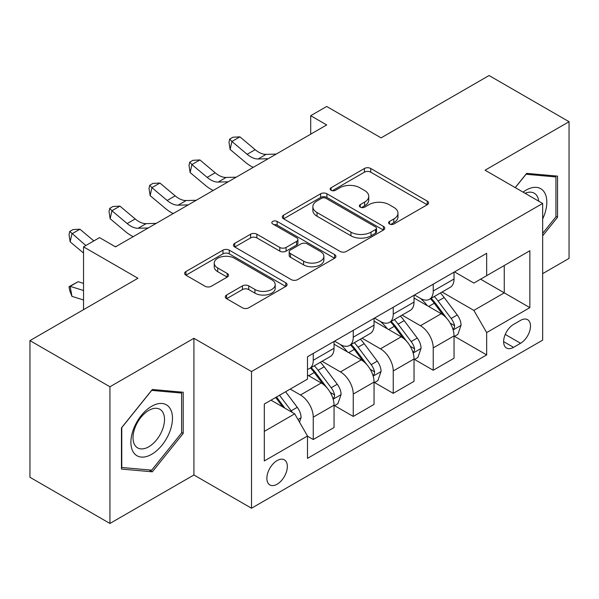 <?xml version="1.0" encoding="UTF-8"?>
<svg xmlns="http://www.w3.org/2000/svg" width="599" height="599" viewBox="0 0 599 599"><rect width="100%" height="100%" fill="white"/><g stroke="black" fill="none" stroke-linecap="round" stroke-linejoin="round"><path stroke-width="0.9" d="M389.492 224.004A3.107 1.797 0 0 0 393.887 224.004L427.259 204.738A4.44 2.561 0 0 0 428.555 202.926A4.44 2.561 0 0 0 427.259 201.114L370.729 168.476A4.44 2.561 0 0 0 364.447 168.476L331.082 187.742A3.107 1.797 0 0 0 330.169 189.014A3.107 1.797 0 0 0 331.082 190.28A3.107 1.797 0 0 0 335.477 190.28L339.798 187.787A14.211 8.206 0 0 1 359.894 187.787L364.604 190.504A14.211 8.206 0 0 1 368.767 196.307A14.211 8.206 0 0 1 364.604 202.11L360.284 204.603A3.107 1.797 0 0 0 359.378 205.876A3.107 1.797 0 0 0 360.284 207.142A3.107 1.797 0 0 0 364.686 207.142L368.999 204.648A14.211 8.206 0 0 1 389.103 204.648L393.813 207.366A14.211 8.206 0 0 1 397.976 213.169A14.211 8.206 0 0 1 393.813 218.972L389.492 221.465A3.107 1.797 0 0 0 388.586 222.738A3.107 1.797 0 0 0 389.492 224.004L389.492 221.465M277.105 484.217A14.481 8.356 120 0 0 286.562 471.458A14.481 8.356 120 0 0 284.345 459.852A14.481 8.356 120 0 0 277.105 460.571A14.481 8.356 120 0 0 267.648 473.33A14.481 8.356 120 0 0 269.864 484.935A14.481 8.356 120 0 0 277.105 484.217M226.587 295.03A4.44 2.561 0 0 0 225.284 296.842A4.44 2.561 0 0 0 226.587 298.661L242.445 307.811A4.44 2.561 0 0 0 248.72 307.811L285.783 286.419A4.44 2.561 0 0 0 287.078 284.607A4.44 2.561 0 0 0 285.783 282.795L229.252 250.157A4.44 2.561 0 0 0 222.97 250.157L185.915 271.549A4.44 2.561 0 0 0 184.612 273.369A4.44 2.561 0 0 0 185.915 275.181L205.075 286.24A4.44 2.561 0 0 0 211.35 286.24L227.208 277.082A4.44 2.561 0 0 0 228.511 275.27A4.44 2.561 0 0 0 227.208 273.458L217.714 267.97A11.883 6.859 0 0 1 214.232 263.118A11.883 6.859 0 0 1 221.563 256.784A11.883 6.859 0 0 1 234.516 258.274L271.729 279.755A11.883 6.859 0 0 1 275.203 284.607A11.883 6.859 0 0 1 267.873 290.942A11.883 6.859 0 0 1 254.927 289.459L248.72 285.873A4.44 2.561 0 0 0 242.445 285.873L226.587 295.03L226.587 298.661M542.657 273.638L569.05 258.401L569.05 121.709L489.069 75.534L381.084 137.875L326.695 106.472L310.701 115.704L326.695 124.944L115.532 246.855L99.539 237.616L83.538 246.855L83.538 309.661M109.931 386.774L109.931 523.466L193.919 474.985L193.919 338.293L109.931 386.774L29.95 340.599L137.927 278.258L83.538 246.855M193.919 338.293L251.513 371.537L542.657 203.45L542.657 340.142L251.513 508.229L251.513 371.537M569.05 121.709L485.063 170.198L542.657 203.45M340.112 251.43A4.44 2.561 0 0 0 346.394 251.43L383.45 230.031A4.44 2.561 0 0 0 384.745 228.219A4.44 2.561 0 0 0 383.45 226.407L326.919 193.769A4.44 2.561 0 0 0 320.637 193.769L283.582 215.168A4.44 2.561 0 0 0 282.279 216.98A4.44 2.561 0 0 0 283.582 218.792L340.112 251.43M273.99 224.677A3.107 1.797 0 0 1 277.142 225.112L277.142 221.42L334.616 254.597A4.44 2.561 0 0 1 335.912 256.409A4.44 2.561 0 0 1 334.616 258.229L297.561 279.621A4.44 2.561 0 0 1 291.279 279.621L234.748 246.983L234.748 243.359A4.44 2.561 0 0 0 233.445 245.171A4.44 2.561 0 0 0 234.748 246.983M234.748 243.359L250.607 234.202A4.44 2.561 0 0 1 256.889 234.202L279.815 247.439A4.44 2.561 0 0 0 286.097 247.439L296.617 241.367A4.44 2.561 0 0 0 297.913 239.548A4.44 2.561 0 0 0 296.617 237.736L272.747 223.959A3.107 1.797 0 0 1 271.834 222.686A3.107 1.797 0 0 1 273.758 221.031A3.107 1.797 0 0 1 277.142 221.42M109.931 523.466L29.95 477.291L29.95 340.599M520.576 320.375L513.538 324.441A14.024 8.101 120 0 0 504.38 336.795A14.024 8.101 120 0 0 506.529 348.034A14.024 8.101 120 0 0 513.538 347.345L520.576 343.279A14.024 8.101 120 0 0 529.741 330.918A14.024 8.101 120 0 0 527.592 319.679A14.024 8.101 120 0 0 520.576 320.375M454.514 271.886L473.869 283.057L486.665 275.675L486.665 253.317L307.497 356.764L307.497 379.115L264.309 404.048L264.309 460.945L307.497 436.005L307.497 458.355L486.665 354.915L486.665 332.565L473.869 310.402L442.055 292.035M486.665 275.675L529.86 250.734L529.86 307.631L486.665 332.565M193.919 474.985L251.513 508.229M310.701 115.704L310.701 134.176M480.585 279.179L504.261 292.851L504.261 265.514L529.86 250.734M473.869 310.402L504.261 292.851L529.86 307.631M264.309 431.385L294.701 413.842L271.025 400.169M307.497 436.192L313.255 439.516L313.255 417.166A18.097 10.453 -120 0 0 300.458 394.996L290.223 389.088M313.255 439.516L334.055 427.506L334.055 405.156A18.097 10.453 -120 0 0 321.259 382.993L307.497 375.049M334.534 405.62L353.253 416.425L353.253 394.075A18.097 10.453 -120 0 0 340.449 371.912L322.075 361.302M353.253 416.425L374.046 404.422L374.046 382.072A18.097 10.453 -120 0 0 361.249 359.902L334.055 344.2M374.525 382.529L393.244 393.333L393.244 370.983A18.097 10.453 -120 0 0 380.447 348.82L362.073 338.21M393.244 393.333L414.036 381.331L414.036 358.981A18.097 10.453 -120 0 0 401.24 336.81L374.046 321.109M414.515 359.437L433.234 370.249L433.234 347.899A18.097 10.453 -120 0 0 420.438 325.729L402.064 315.119M433.234 370.249L454.035 358.239L454.035 335.889A18.097 10.453 -120 0 0 441.231 313.726L414.036 298.025M414.515 294.978L420.438 298.392A18.097 10.453 -120 0 0 429.49 299.29A18.097 10.453 -120 0 0 433.234 291.002L433.234 284.166M374.525 318.062L380.447 321.483A18.097 10.453 -120 0 0 389.492 322.374A18.097 10.453 -120 0 0 393.244 314.093L393.244 307.257M334.534 341.153L340.449 344.567A18.097 10.453 -120 0 0 349.502 345.466A18.097 10.453 -120 0 0 353.253 337.185L353.253 330.349M454.514 336.353L486.665 354.915M429.49 299.29L450.283 287.28A18.097 10.453 -120 0 0 454.035 278.999L454.035 272.163M389.492 322.374L410.293 310.372A18.097 10.453 -120 0 0 414.036 302.083L414.036 295.247M349.502 345.466L370.294 333.463A18.097 10.453 -120 0 0 374.046 325.175L374.046 318.339M307.497 369.291A18.097 10.453 -120 0 0 309.511 368.557L330.304 356.547A18.097 10.453 -120 0 0 334.055 348.266L334.055 341.43M309.511 368.557A18.097 10.453 -120 0 0 313.255 360.269L313.255 353.44M294.701 413.842L307.497 436.005M542.657 235.796L557.534 217.287L557.534 176.121L526.656 173.366L515.215 187.599M121.455 469.054L152.326 471.817L183.204 433.406L183.204 392.24L152.326 389.485L121.455 427.888L121.455 469.054M555.932 216.366L557.534 217.287M181.602 432.485L183.204 433.406M149.069 469.93L152.326 471.817M390.735 224.445L393.813 222.663A14.211 8.206 0 0 0 397.976 216.868L397.976 213.169M368.767 196.307L368.767 200.006A14.211 8.206 0 0 1 364.604 205.801L361.526 207.583M427.199 204.776L370.729 172.175A4.44 2.561 0 0 0 364.447 172.175L332.325 190.722M383.39 230.068L326.919 197.468A4.44 2.561 0 0 0 320.637 197.468L283.641 218.822M375.595 229.492A3.107 1.797 0 0 0 376.509 228.219A3.107 1.797 0 0 0 375.595 226.954L325.976 198.306A3.107 1.797 0 0 0 321.581 198.306L317.028 200.935A14.211 8.206 0 0 0 312.865 206.737A14.211 8.206 0 0 0 317.028 212.533L350.947 232.12A14.211 8.206 0 0 0 371.043 232.12L375.595 229.492L375.595 233.183A3.107 1.797 0 0 0 376.509 231.91L376.509 228.219M312.865 206.737L312.865 210.429A14.211 8.206 0 0 0 317.028 216.232L317.028 212.533M375.595 233.183L371.043 235.811A14.211 8.206 0 0 1 350.947 235.811L317.028 216.232M234.808 247.02L250.607 237.9L250.607 234.202M297.913 239.548L297.913 243.246A4.44 2.561 0 0 1 296.617 245.058L286.097 251.131A4.44 2.561 0 0 1 279.815 251.131L256.889 237.9A4.44 2.561 0 0 0 250.607 237.9M277.142 225.112L334.556 258.259M303.603 261.171A11.883 6.859 0 0 0 316.549 262.661A11.883 6.859 0 0 0 323.887 256.32A11.883 6.859 0 0 0 320.405 251.475L307.294 243.905A4.44 2.561 0 0 0 301.012 243.905L290.493 249.978A4.44 2.561 0 0 0 289.19 251.79A4.44 2.561 0 0 0 290.493 253.602L303.603 261.171L303.603 264.87A11.883 6.859 0 0 0 316.549 266.353A11.883 6.859 0 0 0 323.887 260.018L323.887 256.32M289.19 251.79L289.19 255.481A4.44 2.561 0 0 0 290.493 257.3L290.493 253.602M303.603 264.87L290.493 257.3M275.203 284.607L275.203 288.299A11.883 6.859 0 0 1 267.873 294.641A11.883 6.859 0 0 1 254.927 293.151L248.72 289.572A4.44 2.561 0 0 0 242.445 289.572L226.639 298.691M214.232 263.118L214.232 266.817A11.883 6.859 0 0 0 217.714 271.669L217.714 267.97M227.156 277.12L217.714 271.669M285.723 286.457L229.252 253.849A4.44 2.561 0 0 0 222.97 253.849L185.975 275.211M454.035 336.631L457.868 334.414L461.065 325.175A11.987 6.926 -120 0 0 457.239 314.962L444.166 297.516A34.615 19.984 -120 0 0 440.392 292.993M427.394 305.73A34.615 19.984 -120 0 0 420.303 298.317M452.941 329.285L454.334 327.78L454.596 325.684A11.987 6.926 -120 0 0 451.167 318.473L438.094 301.027A34.615 19.984 -120 0 0 434.312 296.498M431.093 298.362A28.73 16.585 60 0 1 435.81 303.723L446.869 318.488M430.471 298.714A34.615 19.984 60 0 1 434.253 303.244L442.946 314.842M268.217 158.705L258.132 158.982A22.62 13.058 60 0 1 247.155 154.295L231.903 141.476L230.128 149.458L245.38 162.269A33.933 19.595 -120 0 0 253.242 167.353M276.214 154.085L266.128 154.362A22.62 13.058 60 0 1 255.152 149.675L239.907 136.857L231.903 141.476L229.717 139.073L232.914 137.231L239.907 136.857M230.128 149.458L229.005 142.27L229.717 139.073M414.036 359.714L417.877 357.498L421.075 348.266A11.987 6.926 -120 0 0 417.248 338.053L404.175 320.607A34.615 19.984 -120 0 0 400.402 316.077M387.396 328.821A34.615 19.984 -120 0 0 380.313 321.408M412.943 352.377L414.343 350.864L414.605 348.775A11.987 6.926 -120 0 0 411.169 341.565L398.095 324.111A34.615 19.984 -120 0 0 394.322 319.589M391.102 321.453A28.73 16.585 60 0 1 395.819 326.814L406.878 341.58M390.481 321.805A34.615 19.984 60 0 1 394.262 326.328L402.947 337.933M374.046 382.806L377.887 380.59L381.084 371.358A11.987 6.926 -120 0 0 377.258 361.145L364.185 343.691A34.615 19.984 -120 0 0 360.411 339.169M347.405 351.913A34.615 19.984 -120 0 0 340.322 344.492M372.952 375.461L374.345 373.956L374.607 371.867A11.987 6.926 -120 0 0 371.178 364.656L358.105 347.203A34.615 19.984 -120 0 0 354.331 342.68M351.111 344.537A28.73 16.585 60 0 1 355.821 349.898L366.887 364.671M350.49 344.897A34.615 19.984 60 0 1 354.264 349.419L362.957 361.025M334.055 405.897L337.896 403.681L341.093 394.441A11.987 6.926 -120 0 0 337.267 384.236L324.194 366.783A34.615 19.984 -120 0 0 320.413 362.26M332.962 398.552L334.354 397.047L334.616 394.958A11.987 6.926 -120 0 0 331.187 387.74L318.114 370.294A34.615 19.984 -120 0 0 314.333 365.772M311.113 367.629A28.73 16.585 60 0 1 315.83 372.99L326.897 387.755M310.499 367.988A34.615 19.984 60 0 1 314.273 372.511L322.966 384.109M228.219 181.797L218.141 182.074A22.62 13.058 60 0 1 207.164 177.379L191.912 164.568L190.138 172.542L205.382 185.361A33.933 19.595 -120 0 0 213.251 190.437M236.223 177.177L226.137 177.454A22.62 13.058 60 0 1 215.161 172.767L199.909 159.948L191.912 164.568L189.726 162.164L192.923 160.315L199.909 159.948M190.138 172.542L189.014 165.354L189.726 162.164M188.228 204.888L178.15 205.165A22.62 13.058 60 0 1 167.166 200.47L151.921 187.652L150.147 195.633L165.391 208.452A33.933 19.595 -120 0 0 173.253 213.529M196.225 200.268L186.147 200.545A22.62 13.058 60 0 1 175.17 195.851L159.918 183.039L151.921 187.652L149.735 185.256L152.932 183.406L159.918 183.039M150.147 195.633L149.024 188.445L149.735 185.256M148.238 227.972L138.152 228.249A22.62 13.058 60 0 1 127.175 223.562L111.931 210.743L110.149 218.725L125.401 231.543A33.933 19.595 -120 0 0 133.263 236.62M156.234 223.36L146.156 223.637A22.62 13.058 60 0 1 135.172 218.942L119.927 206.123L111.931 210.743L109.737 208.347L112.941 206.498L119.927 206.123M110.149 218.725L109.025 211.537L109.737 208.347M299.5 422.153L301.095 417.533A11.987 6.926 -120 0 0 297.269 407.32L285.603 391.753M292.282 412.441A11.987 6.926 -120 0 0 291.196 410.832L279.531 395.258M276.521 396.995L284.907 408.181M275.69 397.474L282.795 406.968M83.538 299.994L71.932 296.355L69.746 290.68L69.035 286.674L78.155 281.702L83.538 283.394M78.155 281.702L70.158 286.322L83.538 290.522M69.035 286.674L70.158 286.322L71.932 296.355M93.841 240.91L79.937 229.215L71.932 233.835L70.158 241.816L83.538 253.063M85.844 245.523L69.746 231.431L72.943 229.589L79.937 229.215M70.158 241.816L69.035 234.628L69.746 231.431M116.243 246.444L114.888 246.481M542.657 218.964A29.411 16.982 120 0 0 544.027 191.755A29.411 16.982 120 0 0 523.032 192.122M538.726 201.174A22.268 12.856 120 0 0 536.734 195.514A22.268 12.856 120 0 0 534.233 193.192A22.268 12.856 120 0 0 525.076 193.297M525.952 174.242L555.932 176.945L555.932 216.831L542.657 233.348M553.948 175.799L555.932 176.945M515.275 187.637L526.019 174.272M151.689 406.264A29.411 16.982 120 0 0 130.889 442.287A29.411 16.982 120 0 0 151.689 454.289A29.411 16.982 120 0 0 172.482 418.274A29.411 16.982 120 0 0 151.689 406.264M148.769 410.412A22.268 12.856 120 0 0 134.221 430.037A22.268 12.856 120 0 0 137.635 447.88A22.268 12.856 120 0 0 148.769 446.779A22.268 12.856 120 0 0 163.317 427.154A22.268 12.856 120 0 0 159.903 409.312A22.268 12.856 120 0 0 148.769 410.412M181.602 432.95L151.689 470.163L121.777 467.49L121.777 427.604L151.689 390.391L181.602 393.064L181.602 432.95M179.618 391.918L181.602 393.064M300.458 394.996L321.259 382.993M340.449 371.912L361.249 359.902M380.447 348.82L401.24 336.81M420.438 325.729L441.231 313.726M433.234 291.002L454.035 278.999M433.234 347.899L454.035 335.889M393.244 370.983L414.036 358.981M393.244 314.093L414.036 302.083M353.253 394.075L374.046 382.072M353.253 337.185L374.046 325.175M313.255 417.166L334.055 405.156M313.255 360.269L334.055 348.266M505.234 334.422L520.576 343.279M503.624 341.617L513.538 347.345M393.813 222.663L393.813 218.972M360.284 207.142L360.284 204.603M364.604 205.801L364.604 202.11M331.082 190.28L331.082 187.742M364.447 172.175L364.447 168.476M370.729 172.175L370.729 168.476M427.259 204.738L427.259 201.114M283.582 218.792L283.582 215.168M320.637 197.468L320.637 193.769M326.919 197.468L326.919 193.769M383.45 230.031L383.45 226.407M350.947 235.811L350.947 232.12M371.043 235.811L371.043 232.12M256.889 237.9L256.889 234.202M279.815 251.131L279.815 247.439M286.097 251.131L286.097 247.439M296.617 245.058L296.617 241.367M334.616 258.229L334.616 254.597M242.445 289.572L242.445 285.873M248.72 289.572L248.72 285.873M254.927 293.151L254.927 289.459M227.208 277.082L227.208 273.458M185.915 275.181L185.915 271.549M222.97 253.849L222.97 250.157M229.252 253.849L229.252 250.157M285.783 286.419L285.783 282.795M453.136 329.944L460.99 325.407M438.094 301.027L444.166 297.516M428.667 306.463L434.253 303.244M451.167 318.473L457.239 314.962M450.216 323.153L454.596 325.684M258.132 158.982L266.128 154.362M247.155 154.295L255.152 149.675M413.145 353.028L421 348.498M398.095 324.111L404.175 320.607M388.669 329.555L394.262 326.328M411.169 341.565L417.248 338.053M410.218 346.244L414.605 348.775M373.147 376.12L381.001 371.59M358.105 347.203L364.185 343.691M348.678 352.646L354.264 349.419M371.178 364.656L377.258 361.145M370.227 369.336L374.607 371.867M333.156 399.211L341.011 394.674M318.114 370.294L324.194 366.783M308.687 375.738L314.273 372.511M331.187 387.74L337.267 384.236M330.236 392.427L334.616 394.958M218.141 182.074L226.137 177.454M207.164 177.379L215.161 172.767M178.15 205.165L186.147 200.545M167.166 200.47L175.17 195.851M138.152 228.249L146.156 223.637M127.175 223.562L135.172 218.942M297.98 419.517L301.02 417.765M291.196 410.832L297.269 407.32"/></g></svg>
